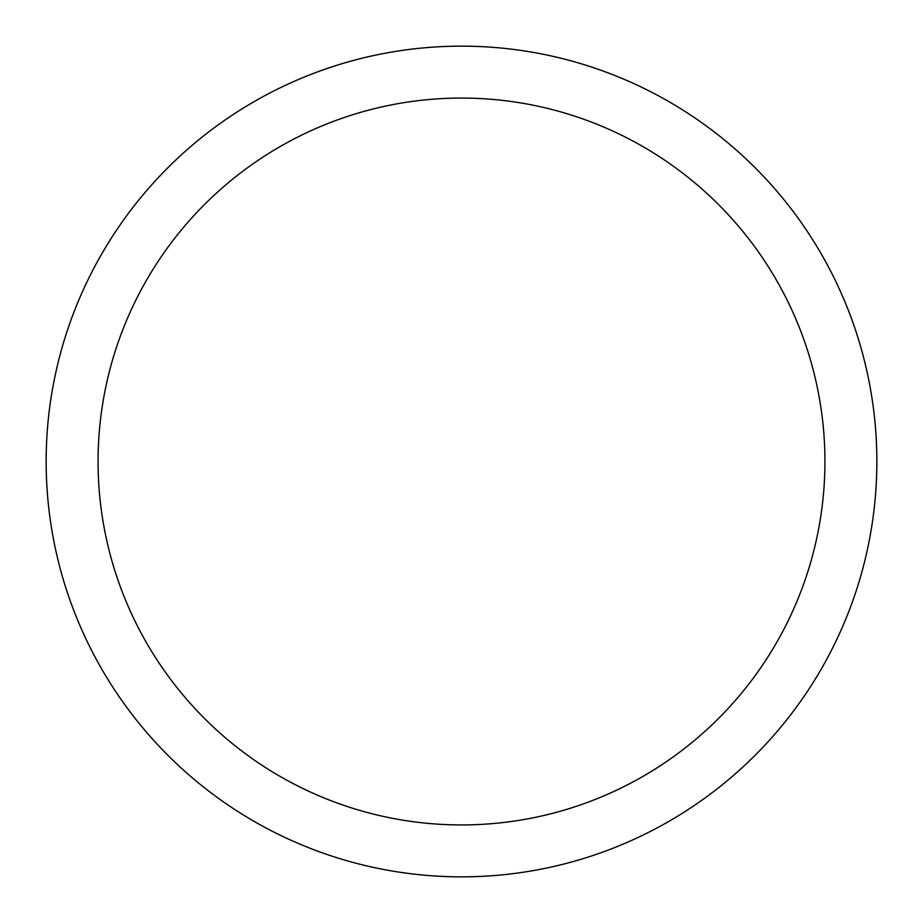 <?xml version="1.0" encoding="UTF-8"?>
<svg xmlns="http://www.w3.org/2000/svg" width="923" height="923" viewBox="0 0 923 923"><rect width="100%" height="100%" fill="white"/><g stroke="black" fill="none" stroke-linecap="round" stroke-linejoin="round"><path stroke-width="1.38" d="M46.15 461.5A415.35 415.35 0 0 0 461.5 876.85A415.35 415.35 0 0 0 876.85 461.5A415.35 415.35 0 0 0 461.5 46.15A415.35 415.35 0 0 0 46.15 461.5M824.931 461.5A363.431 363.431 0 0 1 461.5 824.931A363.431 363.431 0 0 1 98.069 461.5A363.431 363.431 0 0 1 461.5 98.069A363.431 363.431 0 0 1 824.931 461.5"/></g></svg>
